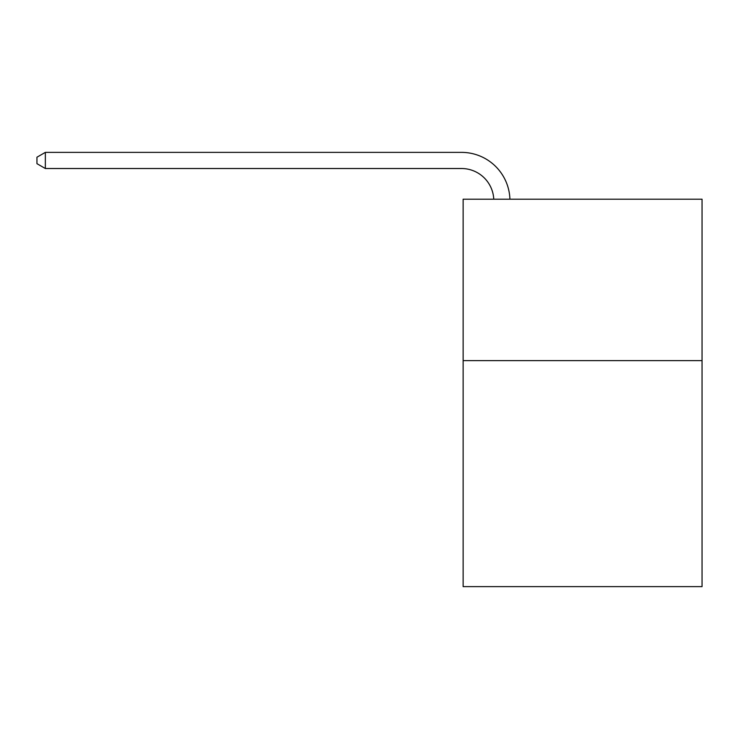 <?xml version="1.0" encoding="UTF-8"?>
<svg xmlns="http://www.w3.org/2000/svg" width="739" height="739" viewBox="0 0 739 739"><rect width="100%" height="100%" fill="white"/><g stroke="black" fill="none" stroke-linecap="round" stroke-linejoin="round"><path stroke-width="1.11" d="M702.05 360.623L702.05 586.627L463.131 586.627L463.131 199.188L702.05 199.188L702.05 360.623L463.131 360.623M493.763 199.188A32.285 32.285 0 0 0 461.515 168.52A32.285 32.285 0 0 1 493.763 199.188A32.285 32.285 0 0 0 461.515 168.52A32.285 32.285 0 0 1 493.763 199.188A32.285 32.285 0 0 0 461.515 168.52A32.285 32.285 0 0 1 493.763 199.188A32.285 32.285 0 0 0 461.515 168.52A32.285 32.285 0 0 1 493.763 199.188A32.285 32.285 0 0 0 461.515 168.52A32.285 32.285 0 0 1 493.763 199.188A32.285 32.285 0 0 0 461.515 168.52A32.285 32.285 0 0 1 493.763 199.188A32.285 32.285 0 0 0 461.515 168.52A32.285 32.285 0 0 1 493.763 199.188A32.285 32.285 0 0 0 461.515 168.52A32.285 32.285 0 0 1 493.763 199.188A32.285 32.285 0 0 0 461.515 168.52A32.285 32.285 0 0 1 493.763 199.188A32.285 32.285 0 0 0 461.515 168.52A32.285 32.285 0 0 1 493.763 199.188A32.285 32.285 0 0 0 461.515 168.52A32.285 32.285 0 0 1 493.763 199.188A32.285 32.285 0 0 0 461.515 168.52A32.285 32.285 0 0 1 493.763 199.188A32.285 32.285 0 0 0 461.515 168.52L45.347 168.52L36.95 163.67L36.95 157.213L45.347 152.373L461.515 152.373A48.432 48.432 0 0 1 509.919 199.188M45.347 152.373L461.515 152.373L45.347 152.373L461.515 152.373L45.347 152.373L461.515 152.373L45.347 152.373L461.515 152.373L45.347 152.373L461.515 152.373L45.347 152.373L461.515 152.373L45.347 152.373L461.515 152.373L45.347 152.373L461.515 152.373L45.347 152.373L461.515 152.373L45.347 152.373L461.515 152.373L45.347 152.373L461.515 152.373L45.347 152.373L461.515 152.373L45.347 152.373L45.347 168.52"/></g></svg>
